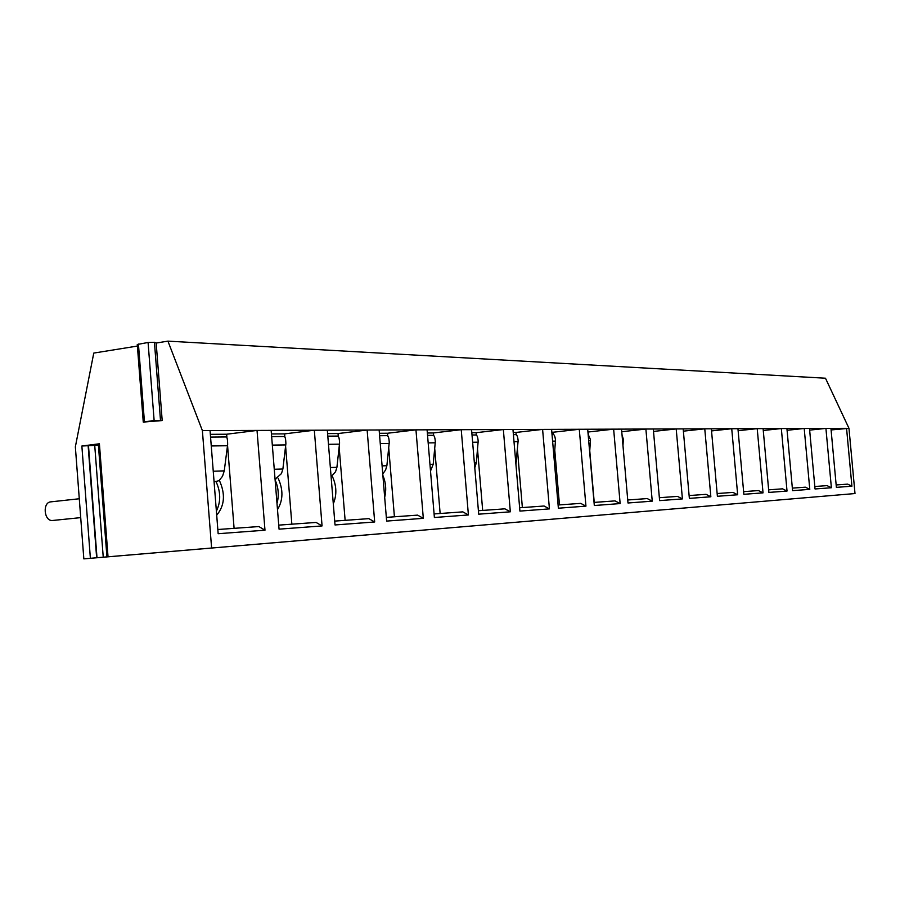 <?xml version="1.0" encoding="UTF-8"?>
<svg xmlns="http://www.w3.org/2000/svg" width="900" height="900" viewBox="0 0 900 900"><rect width="100%" height="100%" fill="white"/><g stroke="black" fill="none" stroke-linecap="round" stroke-linejoin="round"><path stroke-width="1.35" d="M162.191 420.57L154.125 420.469L143.269 422.089L162.191 420.57L156.172 343.035L167.929 341.134L825.48 378.214L848.97 428.31L855 493.549L83.835 558.866L75.353 446.85L93.769 353.081L137.396 346.061M156.172 343.035L154.44 342.281L148.084 342.473L137.273 344.486L143.257 421.988M167.929 341.134L202.388 430.616L846.562 428.321L851.918 486.202L847.665 484.132L836.168 484.965M848.97 428.31L831.094 429.941M855 493.549L103.241 557.201L94.725 445.376L98.392 444.915M202.388 430.616L211.59 547.819M210.049 430.582L218.16 533.711L264.983 530.201L258.874 526.556L217.822 529.515M226.946 437.929L226.654 434.228L257.029 430.425L264.983 530.201M271.148 430.369L279.056 529.155L322.065 525.926L316.103 522.439L278.73 525.127M284.873 437.152L284.602 433.879L314.325 430.211L322.065 525.926M327.319 430.166L335.025 524.959L374.681 521.977L368.843 518.636L334.71 521.1M338.299 436.567L338.051 433.553L367.132 430.031L374.681 521.977M379.136 429.986L386.64 521.089L423.315 518.332L417.611 515.126L386.336 517.376M387.754 436.061L387.517 433.249L415.957 429.851L423.315 518.332M427.084 429.817L434.385 517.5L468.405 514.957L462.836 511.864L434.093 513.934M433.642 435.623L433.418 432.956L461.239 429.694L468.405 514.957M471.566 429.66L478.699 514.181L510.334 511.808L504.889 508.838L478.406 510.739M476.336 435.229L476.123 432.697L503.348 429.548L510.334 511.808M512.966 429.514L519.919 511.088L549.428 508.882L544.095 506.014L519.637 507.769M516.173 434.869L515.97 432.45L542.599 429.401L549.428 508.882M551.587 429.368L558.371 508.207L585.945 506.137L580.725 503.37L558.09 505.001M553.421 434.543L553.219 432.225L579.285 429.277L585.945 506.137M587.689 429.244L594.315 505.519L620.145 503.572L615.038 500.895L594.045 502.414M588.319 434.239L588.127 432.011L613.643 429.154L620.145 503.572M621.529 429.12L627.998 502.988L652.241 501.165L647.246 498.577L627.727 499.984M621.754 431.719L645.885 429.041L652.241 501.165M653.299 429.007L659.621 500.614L682.414 498.904L677.531 496.395L659.363 497.711M653.512 431.426L676.204 428.929L682.414 498.904M683.179 428.906L689.366 498.386L710.842 496.777L706.061 494.336L689.107 495.562M683.381 431.156L704.768 428.827L710.842 496.777M711.349 428.805L717.39 496.282L737.674 494.764L732.982 492.401L717.154 493.537M711.54 430.92L731.734 428.726L737.674 494.764M737.944 428.704L743.861 494.303L763.031 492.863L758.43 490.567L743.614 491.636M738.124 430.695L757.215 428.636L763.031 492.863M763.099 428.614L768.881 492.424L787.028 491.062L782.528 488.835L768.645 489.836M763.268 430.481L781.335 428.558L787.028 491.062M786.915 428.535L792.574 490.646L809.786 489.364L805.365 487.181L792.337 488.126M787.072 430.29L804.206 428.468L809.786 489.364M809.494 428.456L815.04 488.97L831.386 487.744L827.055 485.618L814.815 486.506M809.651 430.11L825.919 428.4L831.386 487.744M830.947 428.377L836.381 487.361L851.918 486.202M103.241 557.201L83.835 558.866M106.931 556.864L98.325 444.06L99.405 443.779L81.866 446.017L94.725 445.376M52.988 520.436L52.571 520.481C43.92 521.471 42.255 502.132 50.962 501.84L51.165 501.817M226.654 434.228L210.341 434.329M234.09 528.345L227.565 445.635M210.555 437.096L226.08 436.961C227.115 436.928 227.632 439.459 227.644 444.555L224.257 470.869L222.525 476.269L219.049 480.645L214.088 481.928M219.375 480.42C225.551 494.1 224.662 505.688 216.697 515.183M216.382 511.155C220.916 501.784 220.804 491.94 216.045 481.635M284.602 433.879L271.44 433.957M291.859 524.183L285.615 446.468M271.654 436.601L284.085 436.5C285.176 436.466 285.784 438.885 285.885 443.779L282.881 469.012L281.464 473.58L275.062 479.317M278.111 478.215C283.387 489.735 283.185 500.197 277.493 509.603M276.998 503.438C279.157 495.473 278.528 487.654 275.119 479.97M338.051 433.553L327.6 433.609M345.127 520.346L339.165 447.233M327.814 436.151L337.59 436.072C338.726 436.027 339.401 438.368 339.581 443.059L336.915 467.303L335.576 471.69L331.11 476.764M332.257 476.179C336.656 485.64 337.005 494.843 333.304 503.775M332.235 490.624L331.976 487.418M387.517 433.249L379.406 433.294M394.414 516.791L388.733 447.941M379.609 435.735L387.09 435.668C388.271 435.634 388.991 437.884 389.25 442.406L386.876 465.728L385.616 469.946L382.759 473.996M382.882 475.436C385.886 482.603 386.494 489.881 384.683 497.284M433.418 432.956L427.343 433.001M440.134 513.506L434.723 448.594M427.545 435.341L433.024 435.308C434.239 435.262 435.004 437.423 435.319 441.787L433.215 464.265L430.515 471.015M431.269 480.037L431.944 488.126M476.123 432.697L471.825 432.731M482.681 510.435L477.517 449.201M472.016 434.993L475.774 434.959C477.011 434.925 477.81 437.006 478.181 441.214L476.303 462.904L474.784 467.719M515.97 432.45L513.225 432.473M522.371 507.577L517.444 449.775M513.405 434.655L515.644 434.632C516.904 434.599 517.736 436.624 518.141 440.685L515.925 464.164M553.219 432.225L551.835 432.236M559.474 504.9L554.771 450.304M552.015 434.34L552.926 434.34C554.197 434.306 555.053 436.252 555.491 440.179L554.13 458.876M594.236 502.402L589.759 450.81M588.116 434.137L590.49 439.718L589.669 452.048M622.024 434.756L623.34 439.279L622.969 445.646M654.019 437.243L654.232 439.639M96.649 557.764L88.133 445.669M81.866 446.017L90.383 558.293M99.405 443.779L108.022 556.774M96.998 557.73L88.492 445.725M144.428 421.762L138.431 344.036M154.125 420.469L148.084 342.473M160.481 420.142L154.44 342.281M214.054 481.567L216.945 481.455M213.244 471.218L224.257 470.869M211.252 445.961L227.542 445.736M275.051 479.205L275.782 479.183M274.264 469.282L282.881 469.012M272.329 445.106L285.806 444.915M330.356 467.516L336.915 467.303M328.478 444.308L339.514 444.15M382.095 465.874L386.876 465.728M380.261 443.576L389.194 443.441M429.964 464.366L433.215 464.265M428.175 442.89L435.274 442.789M474.379 462.96L476.303 462.904M472.635 442.26L478.136 442.192M515.711 461.655L516.465 461.632M514.001 441.675L518.108 441.619M552.6 441.135L555.48 441.09M588.679 440.618L590.479 440.595M622.496 440.145L623.329 440.134M80.707 517.624L52.718 520.47M79.279 498.757L50.962 501.84"/></g></svg>
